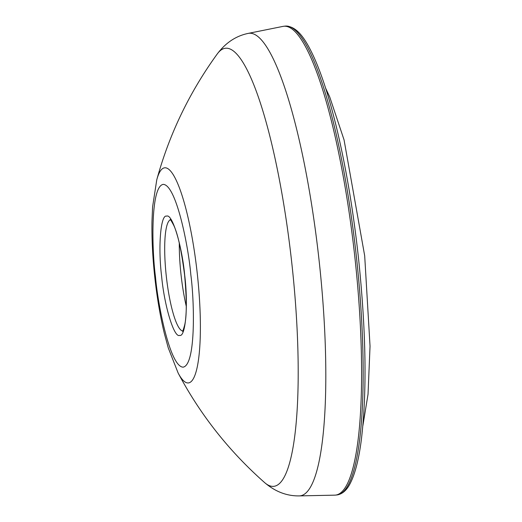 <?xml version="1.0" encoding="UTF-8"?>
<svg xmlns="http://www.w3.org/2000/svg" width="522" height="522" viewBox="0 0 522 522"><rect width="100%" height="100%" fill="white"/><g stroke="black" fill="none" stroke-linecap="round" stroke-linejoin="round"><path stroke-width="0.78" d="M182.687 330.961A55.965 10.76 83.7 0 1 182.55 330.935A55.965 10.76 83.7 0 1 166.27 275.988A55.965 10.76 83.7 0 1 170.276 219.873A55.965 10.76 83.7 0 1 170.407 219.821M161.637 276.458C157.925 246.873 160.678 213.935 166.681 216.16C172.13 213.25 181.963 245.418 184.684 275.068C188.396 304.652 185.636 337.597 179.633 335.372C174.191 338.282 164.358 306.114 161.637 276.458M334.752 495.15A235.84 45.349 -96.3 0 0 335.529 495.097A235.84 45.349 -96.3 0 0 354.947 257.953A235.84 45.349 -96.3 0 0 283.72 26.27A235.84 45.349 -96.3 0 0 282.95 26.394L248.218 33.395A232.695 44.742 -96.3 0 1 319.249 261.868A232.695 44.742 -96.3 0 1 299.321 495.9L334.752 495.15M179.287 243.121A60.676 11.667 -96.3 0 0 180.99 274.318A60.676 11.667 -96.3 0 0 186.263 306.283M217.243 53.975C189.375 92.42 169.219 134.356 156.776 179.77A108.217 20.808 83.7 0 1 197.336 274.135A108.217 20.808 83.7 0 1 178.132 373.021C200.194 414.625 229.014 451.145 264.602 482.582A220.369 42.373 -96.3 0 0 291.981 264.758A220.369 42.373 -96.3 0 0 217.243 53.975C225.654 42.771 235.983 35.914 248.218 33.395M155.491 276.83C151.876 250.142 150.29 186.406 163.229 184.37C176.443 184.827 188.631 247.924 190.824 274.702C194.438 301.39 196.031 365.126 183.085 367.162C169.872 366.705 157.683 303.608 155.491 276.83M356.506 257.783A235.84 45.349 -96.3 0 0 285.28 26.1C297.449 25.917 305.814 40.266 312.43 53.89C320.899 71.749 328.899 96.192 336.436 127.211C345.864 166.492 353.198 209.935 358.431 257.548C366.131 331.216 367.09 392.1 361.289 440.203C358.868 458.799 355.365 472.815 350.784 482.256C347.241 489.812 342.673 494.04 337.088 494.928A235.84 45.349 -96.3 0 0 356.506 257.783M156.776 179.77L152.594 206.895L151.961 221.785C151.7 238.913 152.626 257.268 154.74 276.843C156.978 297.305 160.189 316.215 164.378 333.584L168.254 347.88L178.132 373.021M170.139 219.605C170.159 218.999 171.301 220.793 173.565 225.002C177.689 233.262 181.369 249.953 184.605 275.074C186.798 299.582 186.811 316.293 184.638 325.206C183.339 329.826 182.622 331.835 182.472 331.229M337.088 494.928L335.529 495.097M264.602 482.582C275.257 491.678 286.832 496.115 299.321 495.9M285.28 26.1L283.72 26.27M325.597 88.14L329.689 96.851L344.057 139.896L364.689 255.8L370.039 346.19L368.03 394.299L362.888 425.593"/></g></svg>
